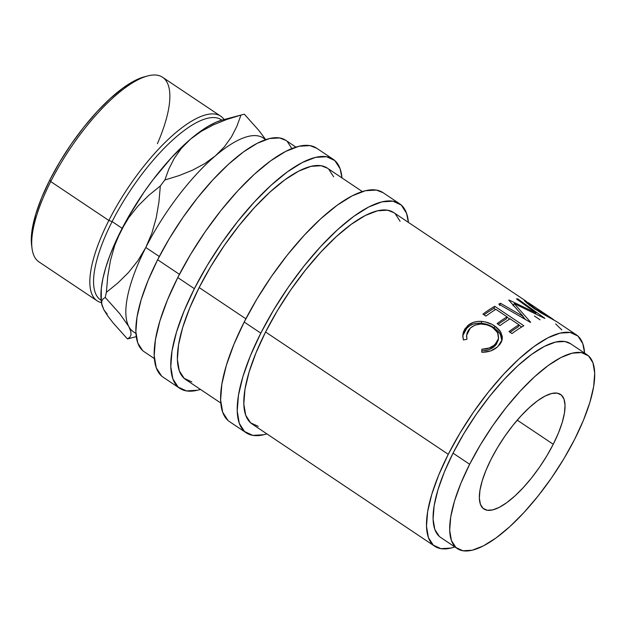 <?xml version="1.0" encoding="UTF-8"?>
<svg xmlns="http://www.w3.org/2000/svg" width="626" height="626" viewBox="0 0 626 626"><rect width="100%" height="100%" fill="white"/><g stroke="black" fill="none" stroke-linecap="round" stroke-linejoin="round"><path stroke-width="0.94" d="M448.263 454.296A127.234 42.545 -56.2 0 1 576.366 334.847A127.234 42.545 -56.2 0 1 584.598 353.111L582.775 343.588L577.908 336.029L570.255 332.492L560.113 333.102L547.883 337.844L534.025 346.53L519.079 358.839L503.609 374.278L488.217 392.275L473.491 412.119L460 433.067L448.263 454.296L265.58 332.007L448.263 454.296L438.724 475.001L431.76 494.383L427.628 511.692L426.502 526.27L428.403 537.562L433.278 545.121L440.931 548.666L451.064 548.047L454.844 546.952A127.234 42.545 -56.2 0 1 434.812 546.302A127.234 42.545 -56.2 0 1 448.263 454.296M525.832 301.012L393.691 212.55A127.234 42.545 123.8 0 0 265.58 332.007L256.05 352.712L249.078 372.087L244.954 389.403L243.819 403.981L245.721 415.273L250.596 422.832L258.248 426.369M556.561 321.592L540.88 312.836L529.001 304.878M526.771 301.669L525.464 300.77L526.771 301.669M525.597 301.92L524.322 300.363L526.059 301.169M523.242 316.466L508.797 300.136A127.234 42.545 -56.2 0 1 509.141 300.042L535.966 313L516.442 298.884A127.234 42.545 -56.2 0 1 517.757 298.884L544.886 318.368A127.234 42.545 123.8 0 0 544.69 318.376L514.196 303.579L530.645 322.249A127.234 42.545 123.8 0 0 530.394 322.359L498.797 304.119A127.234 42.545 -56.2 0 1 500.526 303.281L523.242 316.466L522.624 317.859L523.242 316.466L500.526 303.281L499.595 305.441L500.526 303.281A127.234 42.545 -56.2 0 0 498.797 304.119L530.394 322.359A127.234 42.545 -56.2 0 1 530.645 322.249L514.196 303.579L513.085 305.809L514.196 303.579L544.69 318.376A127.234 42.545 -56.2 0 1 544.886 318.368L517.757 298.884L517.373 299.557L517.757 298.884A127.234 42.545 -56.2 0 0 516.442 298.884L535.966 313L535.559 313.736L535.966 313L509.141 300.042A127.234 42.545 -56.2 0 0 508.797 300.136L523.242 316.466M494.751 306.294L523.813 325.747A127.234 42.545 123.8 0 0 512.005 333.564L509.024 331.569A127.234 42.545 -56.2 0 1 519.017 324.816L510.073 318.83A127.234 42.545 123.8 0 0 500.088 325.583L497.107 323.587A127.234 42.545 -56.2 0 1 507.091 316.834L495.909 309.354A127.234 42.545 123.8 0 0 485.925 316.107L482.943 314.111A127.234 42.545 -56.2 0 1 494.751 306.294L493.937 308.399A124.582 41.66 123.8 0 0 484.031 314.839A124.582 41.66 123.8 0 1 493.937 308.399L495.628 309.526L493.937 308.399L494.751 306.294L523.813 325.747A127.234 42.545 -56.2 0 0 512.005 333.564L509.024 331.569A127.234 42.545 -56.2 0 1 519.017 324.816L518.242 326.897A124.582 41.66 123.8 0 0 510.112 332.296A124.582 41.66 123.8 0 1 518.242 326.897L519.017 324.816L510.073 318.83A127.234 42.545 -56.2 0 0 500.088 325.583L497.107 323.587A127.234 42.545 -56.2 0 1 507.091 316.834L506.317 318.916A124.582 41.66 123.8 0 0 498.186 324.315A124.582 41.66 123.8 0 1 506.317 318.916L507.091 316.834L495.909 309.354A127.234 42.545 -56.2 0 0 485.925 316.107L482.943 314.111A127.234 42.545 -56.2 0 1 494.751 306.294M482.959 352.297L481.793 352.274L481.863 349.245L489.242 347.978L493.789 345.45L496.762 342.492L498.601 338.157L498.046 333.556L494.97 329.315L491.379 326.717L487.067 324.847L480.807 324.002L474.938 325.129L470.306 328.071L468.287 330.434L467.012 333.196L466.589 336.201L466.957 339.269L463.42 339.973L462.763 336.17L463.256 332.429L464.821 329.01L468.694 324.917L473.624 322.273L477.521 321.428L481.684 321.388L485.213 321.913L491.887 324.338L496.316 327.14L499.916 330.731L502.232 336.162L502.279 338.932L501.528 341.655L500.017 344.198L497.154 347.164L490.815 350.865L482.959 352.297M469.649 464.273A116.632 39 -56.2 0 1 587.078 354.77A116.632 39 -56.2 0 1 574.746 439.116L563.987 458.576L551.623 477.771L538.125 495.972L524.017 512.459L509.838 526.622L496.128 537.898L483.428 545.864L472.215 550.215L462.927 550.77L455.908 547.523L451.448 540.598L449.695 530.245L450.736 516.88L454.523 501.011L460.908 483.249L469.649 464.273L480.408 444.804L492.772 425.61L506.27 407.416L520.378 390.921L534.565 376.766L548.266 365.482L560.966 357.516L572.18 353.174L581.476 352.61L588.487 355.858L592.955 362.79L594.7 373.135L593.659 386.5L589.88 402.369L583.487 420.14L574.746 439.116A116.632 39 -56.2 0 1 457.316 548.611A116.632 39 -56.2 0 1 469.649 464.273L453.044 453.154L469.649 464.273M587.078 354.77L570.474 343.658A116.632 39 123.8 0 0 453.044 453.154A116.632 39 123.8 0 0 440.712 537.491L457.316 548.611M553.251 444.264A68.915 23.045 -56.2 0 1 483.859 508.961A68.915 23.045 -56.2 0 1 491.144 459.124A68.915 23.045 -56.2 0 1 560.536 394.419A68.915 23.045 -56.2 0 1 553.251 444.264L517.232 420.148L553.251 444.264L558.415 433.043L562.187 422.55L564.425 413.168L565.043 405.272L564.01 399.161L561.365 395.061L557.226 393.144L551.733 393.48L545.105 396.047L537.601 400.75L529.502 407.416L521.122 415.781L512.788 425.531L504.814 436.283L497.506 447.621L491.144 459.124L485.979 470.337L482.208 480.838L479.97 490.213L479.36 498.108L480.392 504.227L483.029 508.32L487.177 510.237L492.662 509.908L499.29 507.342L506.794 502.631L514.893 495.964L523.273 487.599L531.607 477.857L539.589 467.106L546.889 455.759L553.251 444.264M260.807 333.149A137.837 46.089 -56.2 0 1 399.584 203.74A137.837 46.089 -56.2 0 1 408.418 222.418L406.524 213.216L401.25 205.031L392.964 201.189L381.977 201.854L368.73 206.987L353.713 216.4L337.524 229.734L320.762 246.464L304.087 265.956L288.14 287.459L273.523 310.152L260.807 333.149L244.195 322.03L260.807 333.149L250.47 355.576L242.927 376.57L238.451 395.327L237.223 411.125L239.288 423.348L244.57 431.541L252.857 435.375L263.843 434.718L266.864 433.881A137.837 46.089 -56.2 0 1 246.237 432.824A137.837 46.089 -56.2 0 1 260.807 333.149M399.584 203.74L382.979 192.628A137.837 46.089 123.8 0 0 244.195 322.03A137.837 46.089 123.8 0 0 229.625 421.713L246.237 432.824M194.373 288.68A137.837 46.089 -56.2 0 1 333.157 159.27A137.837 46.089 -56.2 0 1 341.992 177.948L340.098 168.746L334.816 160.561L326.529 156.719L315.551 157.384L302.295 162.517L287.287 171.939L271.089 185.265L254.336 201.995L237.661 221.487L221.706 242.99L207.089 265.682L194.373 288.68L177.768 277.561L194.373 288.68L184.044 311.106L176.501 332.101L172.025 350.857L170.796 366.656L172.862 378.879L178.144 387.071L186.431 390.906L197.409 390.248L200.437 389.411A137.837 46.089 -56.2 0 1 179.803 388.355A137.837 46.089 -56.2 0 1 194.373 288.68M333.157 159.27L316.553 148.159A137.837 46.089 123.8 0 0 177.768 277.561A137.837 46.089 123.8 0 0 163.198 377.243L179.803 388.355M147.611 75.949L144.418 76.795A108.439 36.261 123.8 0 0 49.853 179.897L50.729 181.571A111.092 37.145 -56.2 0 1 147.611 75.949A111.092 37.145 -56.2 0 1 157.408 143.698M220.712 116.186L162.58 77.272A111.092 37.145 123.8 0 0 50.729 181.571L108.854 220.477A111.092 37.145 -56.2 0 1 220.712 116.186A111.092 37.145 -56.2 0 1 224.1 119.519A111.092 37.145 123.8 0 0 108.854 220.477L112.124 221.588A108.439 36.261 -56.2 0 1 221.815 120.137M221.839 120.129L221.314 119.777A108.439 36.261 123.8 0 0 112.124 221.588L122.172 228.31L112.124 221.588A108.439 36.261 123.8 0 0 100.661 300.003L101.185 300.355M265.714 139.645L263.233 137.986A116.632 39 123.8 0 0 215.367 155.874A116.632 39 123.8 0 0 145.803 247.481L159.294 256.511L145.803 247.481A116.632 39 123.8 0 0 128.792 326.514A116.632 39 123.8 0 0 133.471 331.827L135.952 333.486M295.918 147.102L285.738 140.294A127.234 42.545 123.8 0 0 157.635 259.743L179.427 274.329L157.635 259.743A127.234 42.545 123.8 0 0 144.183 351.749L154.364 358.565M362.352 191.572L327.257 168.081A127.234 42.545 123.8 0 0 199.154 287.537L245.854 318.798L199.154 287.537A127.234 42.545 123.8 0 0 185.703 379.544L220.79 403.034M285.855 140.365L279.626 137.939L269.485 138.549L257.255 143.291L243.397 151.977L228.451 164.286L212.981 179.725L197.589 197.722L182.862 217.566L169.372 238.514L157.635 259.743L148.096 280.448L141.132 299.831L137 317.139L135.865 331.717L137.775 343.009L142.65 350.568M292.146 149.035L287.271 141.476M107.156 314.064L103.885 309.839L101.623 303.68L101.639 301.529L102.852 299.04L105.262 297.467L119.605 313.509L128.792 326.514A116.632 39 -56.2 0 1 145.803 247.481A116.632 39 -56.2 0 1 215.367 155.874L204.671 163.652L192.464 170.202L179.036 175.609L164.857 179.998A132.532 44.321 123.8 0 0 160.326 185.969L158.926 202.073L156.203 217.934L151.907 233.107L145.803 247.481L137.876 260.729L128.502 272.49L117.899 282.968L106.373 292.319A132.532 44.321 123.8 0 0 105.262 297.467L119.605 313.509L128.792 326.514L130.771 331.264L131.037 334.824L129.825 337.312L127.414 338.885A132.532 44.321 123.8 0 0 130.036 338.283L136.265 336.639M101.302 301.262L101.326 288.179L102.946 278.382L105.763 267.552L109.746 255.877L114.816 243.561L127.868 217.84L144.019 192.151L152.924 179.858L171.626 157.462L190.453 139.199L201.142 131.413L213.356 124.871L226.776 119.464L240.963 115.067A132.532 44.321 -56.2 0 1 241.761 114.848A132.532 44.321 -56.2 0 1 244.383 114.253L258.82 130.404L265.729 139.637L258.82 130.404L244.383 114.253A132.532 44.321 123.8 0 0 240.963 115.067L236.925 126.194L231.518 136.804L224.421 146.758L215.367 155.874A116.632 39 -56.2 0 1 265.361 139.762M130.834 338.063A132.532 44.321 -56.2 0 1 127.414 338.885L113.071 322.844L107.695 315.872L103.885 309.839L101.795 304.048M241.761 114.848L222.606 119.918A116.632 39 123.8 0 0 190.453 139.199L199.506 132.023L208.122 126.319L216.134 122.195L222.645 119.902M105.262 297.467A132.532 44.321 -56.2 0 1 106.373 292.319L107.766 276.215L110.497 260.361L114.793 245.181L120.888 230.806A116.632 39 123.8 0 0 101.287 301.145L101.623 303.68M190.453 139.199A116.632 39 123.8 0 0 120.888 230.806L128.815 217.558L138.197 205.797L148.8 195.32L160.326 185.969A132.532 44.321 -56.2 0 1 164.857 179.998L168.895 168.871L174.302 158.268L181.391 148.307L190.453 139.199L201.142 131.413L213.356 124.871L226.776 119.464L240.963 115.067L236.925 126.194L231.518 136.804L224.421 146.758L215.367 155.874L204.671 163.652L192.464 170.202L179.036 175.609L164.857 179.998L168.895 168.871L174.302 158.268L181.391 148.307L190.453 139.199M145.803 247.481L137.876 260.729L128.502 272.49L117.899 282.968L106.373 292.319L107.766 276.215L110.497 260.361L114.793 245.181L120.888 230.806L128.815 217.558L138.197 205.797L148.8 195.32L160.326 185.969L158.926 202.073L156.203 217.934L151.907 233.107L145.803 247.481M128.792 326.514L130.771 331.264M127.414 338.885L113.071 322.844L107.695 315.872L103.885 309.839L101.905 305.089L101.639 301.529M101.185 300.339A108.439 36.261 -56.2 0 1 112.124 221.588L108.854 220.477A111.092 37.145 123.8 0 0 101.49 302.687A111.092 37.145 -56.2 0 1 97.116 300.816A111.092 37.145 -56.2 0 1 108.854 220.477L50.729 181.571A111.092 37.145 123.8 0 0 38.984 261.911L97.116 300.816M145.185 76.599L134.754 80.644L122.946 88.047L110.207 98.532L97.022 111.702L83.9 127.031L71.356 143.949L59.853 161.798L49.853 179.897L41.723 197.542L35.784 214.061L32.262 228.811L31.3 241.245L31.652 245.533M32.059 248.569A111.092 37.145 -56.2 0 1 50.729 181.571L49.853 179.897A108.439 36.261 123.8 0 0 31.621 245.298L32.059 248.569M333.666 176.829L328.791 169.27M327.375 168.159L321.138 165.726L311.005 166.344L298.774 171.086L284.916 179.772L269.962 192.072L254.5 207.519L239.109 225.516L224.382 245.361L210.892 266.308L199.154 287.537L189.615 308.242L182.651 327.617L178.52 344.934L177.385 359.512L179.294 370.803L184.169 378.362L191.822 381.899M316.67 148.237L309.925 145.608L298.938 146.265L285.691 151.406L270.682 160.819L254.485 174.145L237.724 190.875L221.048 210.367L205.101 231.87L190.484 254.563L177.768 277.561L167.439 299.987L159.888 320.989L155.42 339.746L154.192 355.537L156.257 367.767L161.531 375.952M400.092 221.299L395.225 213.74M393.801 212.629L387.572 210.195L377.439 210.813L365.201 215.555L351.342 224.241L336.397 236.542L320.927 251.988L305.535 269.986L290.808 289.83L277.318 310.778L265.58 332.007A127.234 42.545 123.8 0 0 252.129 424.013L434.812 546.302M383.104 192.706L376.351 190.077L365.373 190.734L352.117 195.875L337.109 205.289L320.911 218.615L304.158 235.345L287.483 254.837L271.527 276.34L256.91 299.032L244.195 322.03L233.866 344.457L226.322 365.459L221.847 384.215L220.618 400.006L222.684 412.237L227.966 420.422M553.071 319.252L535.645 308.994L553.76 319.925M534.432 308.18L535.645 308.994C528.454 303.767 526.067 301.693 528.485 302.796L527.53 302.397L528.414 303.493L534.432 308.18M526.998 303.219L527.538 302.374L528.868 303.047M535.387 309.416L535.645 308.994L535.387 309.416M483.671 350.716L481.777 350.763C487.161 350.732 491.496 349.167 494.783 346.084L489.078 349.574L483.671 350.716M498.226 339.941L496.457 344.206L494.783 346.084L498.139 340.466L498.523 338.588L495.041 344.402L494.783 346.084L495.041 344.402C491.668 347.555 487.278 349.167 481.863 349.245L481.793 352.274C488.437 352.313 493.804 350.396 497.889 346.514L502.13 339.793L500.98 332.406L494.845 326.083L494.337 327.985L488.163 324.792L482.99 323.446L477.106 323.243L473.264 324.049L469.899 325.614L465.744 329.127L464.625 330.63L462.763 335.755L467.059 327.766C470.627 324.331 475.353 322.82 481.238 323.235C486.081 323.736 490.455 325.317 494.337 327.985L500.268 333.869L501.88 340.7L501.794 338.001L499.423 332.609L494.337 327.985L494.845 326.083C490.964 323.423 486.574 321.858 481.684 321.388L481.238 323.235L481.684 321.388C475.737 321.021 470.948 322.593 467.309 326.083L467.059 327.766L467.309 326.083L462.794 335.066L463.42 339.973L466.957 339.269L466.628 335.27L470.306 328.071C476.879 322.867 484.336 322.687 492.67 327.523L497.615 332.649L498.531 338.588M466.628 335.27L466.511 336.631M521.708 326.991L518.907 325.113L521.708 326.991M509.783 319.002L506.982 317.132L509.783 319.002M525.511 319.526L523.101 316.772L525.511 319.526M513.563 304.846L512.804 304.486L513.563 304.846M570.576 343.729L564.863 341.499L555.575 342.054L544.362 346.405L531.654 354.371L517.952 365.647L503.773 379.802L489.665 396.297L476.167 414.49L463.803 433.693L453.044 453.154L444.296 472.129L437.91 489.9L434.131 505.769L433.09 519.134L434.835 529.479L439.303 536.404M524.33 300.316L525.464 300.77L525.065 301.372L525.464 300.77C522.671 299.643 525.66 302.319 534.447 308.79L556.42 321.49M534.377 316.013L540.097 319.839M555.653 323.9L561.788 329.91M576.366 334.847L556.334 321.435M553.345 319.432L528.806 303.007"/></g></svg>
